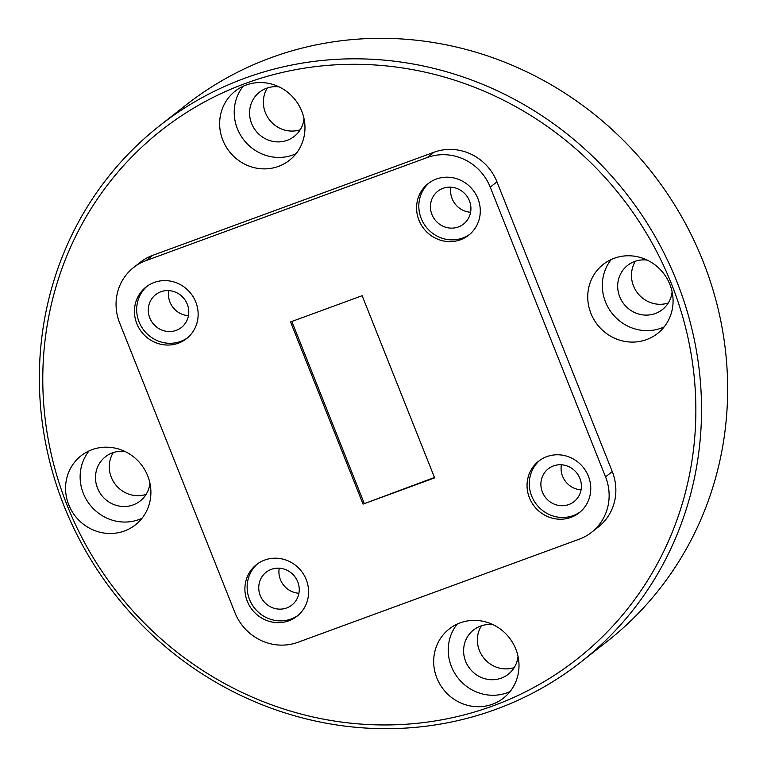 <?xml version="1.0" encoding="UTF-8"?>
<svg xmlns="http://www.w3.org/2000/svg" width="767" height="767" viewBox="0 0 767 767"><rect width="100%" height="100%" fill="white"/><g stroke="black" fill="none" stroke-linecap="round" stroke-linejoin="round"><path stroke-width="1.15" d="M580.993 661.979L607.109 641.471A340.989 324.853 -128.1 0 0 680.693 215.028A340.989 324.853 -128.1 0 0 270.991 57.707A340.989 324.853 -128.1 0 0 186.007 105.021L159.891 125.529A340.989 324.853 51.9 0 1 244.874 78.205A340.989 324.853 51.9 0 1 654.577 235.536A340.989 324.853 51.9 0 1 580.993 661.979A340.989 324.853 51.9 0 1 496.009 709.293A340.989 324.853 51.9 0 1 86.307 551.972A340.989 324.853 51.9 0 1 159.891 125.529M493.162 705.832A336.301 320.385 -128.1 0 0 671.47 283.876A336.301 320.385 -128.1 0 0 245.478 83.421A336.301 320.385 -128.1 0 0 67.17 505.376A336.301 320.385 -128.1 0 0 493.162 705.832M647.204 260.099A28.12 26.787 -128.1 0 0 634.625 261.47A28.12 26.787 -128.1 0 0 627.617 265.372A28.12 26.787 -128.1 0 0 621.548 300.539A28.12 26.787 -128.1 0 0 655.344 313.511A28.12 26.787 -128.1 0 0 662.352 309.609A28.12 26.787 -128.1 0 0 672.122 291.843M635.469 261.173A28.12 26.787 -128.1 0 0 637.693 293.215A28.12 26.787 -128.1 0 0 668.287 302.984M279.102 86.882A28.12 26.787 -128.1 0 0 266.523 88.253A28.12 26.787 -128.1 0 0 259.514 92.155A28.12 26.787 -128.1 0 0 253.446 127.322A28.12 26.787 -128.1 0 0 287.232 140.303A28.12 26.787 -128.1 0 0 294.24 136.401A28.12 26.787 -128.1 0 0 304.02 118.626M267.367 87.956A28.12 26.787 -128.1 0 0 269.591 119.997A28.12 26.787 -128.1 0 0 300.185 129.767M125.021 451.495A28.12 26.787 -128.1 0 0 112.442 452.866A28.12 26.787 -128.1 0 0 105.434 456.768A28.12 26.787 -128.1 0 0 99.365 491.944A28.12 26.787 -128.1 0 0 133.161 504.916A28.12 26.787 -128.1 0 0 140.169 501.014A28.12 26.787 -128.1 0 0 149.939 483.239M113.286 452.578A28.12 26.787 -128.1 0 0 115.51 484.61A28.12 26.787 -128.1 0 0 146.104 494.389M493.123 624.712A28.12 26.787 -128.1 0 0 480.554 626.083A28.12 26.787 -128.1 0 0 473.546 629.985A28.12 26.787 -128.1 0 0 467.477 665.162A28.12 26.787 -128.1 0 0 501.263 678.133A28.12 26.787 -128.1 0 0 508.272 674.231A28.12 26.787 -128.1 0 0 518.041 656.456M481.388 625.795A28.12 26.787 -128.1 0 0 483.622 657.827A28.12 26.787 -128.1 0 0 514.206 667.597M460.152 622.881A43.94 41.859 -128.1 0 0 449.203 628.978A43.94 41.859 -128.1 0 0 439.721 683.934A43.94 41.859 -128.1 0 0 492.519 704.211A43.94 41.859 -128.1 0 0 503.468 698.114A43.94 41.859 -128.1 0 0 512.95 643.158A43.94 41.859 -128.1 0 0 460.152 622.881M457.161 624.117A43.94 41.859 -128.1 0 0 456.959 676.609A43.94 41.859 -128.1 0 0 507.092 692.774A43.94 41.859 -128.1 0 0 510.084 691.537M92.05 449.673A43.94 41.859 -128.1 0 0 81.101 455.771A43.94 41.859 -128.1 0 0 71.609 510.717A43.94 41.859 -128.1 0 0 124.407 530.994A43.94 41.859 -128.1 0 0 135.366 524.896A43.94 41.859 -128.1 0 0 144.848 469.941A43.94 41.859 -128.1 0 0 92.05 449.673M89.058 450.9A43.94 41.859 -128.1 0 0 88.847 503.392A43.94 41.859 -128.1 0 0 138.98 519.556A43.94 41.859 -128.1 0 0 141.972 518.319M246.121 85.051A43.94 41.859 -128.1 0 0 235.172 91.148A43.94 41.859 -128.1 0 0 225.69 146.104A43.94 41.859 -128.1 0 0 278.488 166.381A43.94 41.859 -128.1 0 0 289.437 160.284A43.94 41.859 -128.1 0 0 298.919 105.328A43.94 41.859 -128.1 0 0 246.121 85.051M243.129 86.287A43.94 41.859 -128.1 0 0 242.928 138.769A43.94 41.859 -128.1 0 0 293.061 154.934A43.94 41.859 -128.1 0 0 296.052 153.707M614.233 258.268A43.94 41.859 -128.1 0 0 603.274 264.366A43.94 41.859 -128.1 0 0 593.792 319.321A43.94 41.859 -128.1 0 0 646.591 339.589A43.94 41.859 -128.1 0 0 657.54 333.492A43.94 41.859 -128.1 0 0 667.031 278.546A43.94 41.859 -128.1 0 0 614.233 258.268M611.241 259.505A43.94 41.859 -128.1 0 0 611.031 311.987A43.94 41.859 -128.1 0 0 661.164 328.151A43.94 41.859 -128.1 0 0 664.155 326.915M176.209 330.366A20.862 19.875 51.9 0 1 151.147 320.74A20.862 19.875 51.9 0 1 155.653 294.653A20.862 19.875 51.9 0 1 160.849 291.767A20.862 19.875 51.9 0 1 185.911 301.383A20.862 19.875 51.9 0 1 181.405 327.471A20.862 19.875 51.9 0 1 176.209 330.366M168.778 290.616A20.862 19.875 -128.1 0 0 188.452 315.678M154.205 282.467A32.808 31.255 -128.1 0 0 146.027 287.011A32.808 31.255 -128.1 0 0 138.952 328.046A32.808 31.255 -128.1 0 0 178.366 343.185A32.808 31.255 -128.1 0 0 186.544 338.63A32.808 31.255 -128.1 0 0 193.629 297.596A32.808 31.255 -128.1 0 0 154.205 282.467M147.168 286.158A32.808 31.255 -128.1 0 0 141.569 326.934A32.808 31.255 -128.1 0 0 180.609 341.43A32.808 31.255 -128.1 0 0 187.647 337.729M286.676 607.953A20.862 19.875 51.9 0 1 261.614 598.337A20.862 19.875 51.9 0 1 266.12 572.249A20.862 19.875 51.9 0 1 271.317 569.354A20.862 19.875 51.9 0 1 296.378 578.98A20.862 19.875 51.9 0 1 291.872 605.058A20.862 19.875 51.9 0 1 286.676 607.953M279.246 568.203A20.862 19.875 -128.1 0 0 298.919 593.265M264.673 560.054A32.808 31.255 -128.1 0 0 256.494 564.608A32.808 31.255 -128.1 0 0 249.419 605.642A32.808 31.255 -128.1 0 0 288.833 620.781A32.808 31.255 -128.1 0 0 297.011 616.227A32.808 31.255 -128.1 0 0 304.096 575.192A32.808 31.255 -128.1 0 0 264.673 560.054M257.635 563.755A32.808 31.255 -128.1 0 0 252.036 604.521A32.808 31.255 -128.1 0 0 291.077 619.017A32.808 31.255 -128.1 0 0 298.114 615.316M568.826 504.542A20.862 19.875 51.9 0 1 543.765 494.916A20.862 19.875 51.9 0 1 548.261 468.829A20.862 19.875 51.9 0 1 553.458 465.933A20.862 19.875 51.9 0 1 578.519 475.559A20.862 19.875 51.9 0 1 574.023 501.647A20.862 19.875 51.9 0 1 568.826 504.542M561.396 464.783A20.862 19.875 -128.1 0 0 581.07 489.845M546.823 456.633A32.808 31.255 -128.1 0 0 538.645 461.188A32.808 31.255 -128.1 0 0 531.56 502.222A32.808 31.255 -128.1 0 0 570.984 517.361A32.808 31.255 -128.1 0 0 579.162 512.807A32.808 31.255 -128.1 0 0 586.237 471.772A32.808 31.255 -128.1 0 0 546.823 456.633M539.786 460.334A32.808 31.255 -128.1 0 0 534.187 501.1A32.808 31.255 -128.1 0 0 573.227 515.597A32.808 31.255 -128.1 0 0 580.264 511.896M458.359 226.946A20.862 19.875 51.9 0 1 433.297 217.32A20.862 19.875 51.9 0 1 437.794 191.242A20.862 19.875 51.9 0 1 442.99 188.346A20.862 19.875 51.9 0 1 468.052 197.972A20.862 19.875 51.9 0 1 463.556 224.05A20.862 19.875 51.9 0 1 458.359 226.946M450.929 187.196A20.862 19.875 -128.1 0 0 470.602 212.258M436.356 179.047A32.808 31.255 -128.1 0 0 428.178 183.601A32.808 31.255 -128.1 0 0 421.093 224.626A32.808 31.255 -128.1 0 0 460.516 239.764A32.808 31.255 -128.1 0 0 468.695 235.21A32.808 31.255 -128.1 0 0 475.77 194.185A32.808 31.255 -128.1 0 0 436.356 179.047M429.319 182.747A32.808 31.255 -128.1 0 0 423.72 223.513A32.808 31.255 -128.1 0 0 462.76 238.01A32.808 31.255 -128.1 0 0 469.797 234.309M434.477 477.467L363.05 504.111L290.549 321.948L362.139 295.707L434.64 477.879L363.05 504.111M291.834 321.478L364.172 503.238M133.611 267.52L140.342 262.237A49.682 47.333 51.9 0 1 152.719 255.344L145.998 260.617A49.682 47.333 -128.1 0 0 133.611 267.52A49.682 47.333 -128.1 0 0 119.652 322.955L234.951 612.699A49.682 47.333 -128.1 0 0 297.884 642.305L579.19 539.201A49.682 47.333 -128.1 0 0 591.578 532.308A49.682 47.333 -128.1 0 0 605.537 476.863L490.238 187.129A49.682 47.333 -128.1 0 0 427.296 157.513L145.998 260.617M427.296 157.513L434.026 152.23L152.719 255.344M434.026 152.23A49.682 47.333 51.9 0 1 496.958 181.846L490.238 187.129M605.537 476.863L612.258 471.58L496.958 181.846M612.258 471.58A49.682 47.333 51.9 0 1 598.298 527.025L591.578 532.308"/></g></svg>
